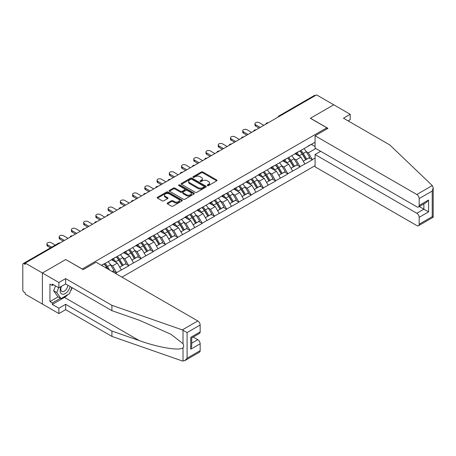 <?xml version="1.0" encoding="UTF-8"?>
<svg xmlns="http://www.w3.org/2000/svg" width="456" height="456" viewBox="0 0 456 456"><rect width="100%" height="100%" fill="white"/><g stroke="black" fill="none" stroke-linecap="round" stroke-linejoin="round"><path stroke-width="0.68" d="M207.434 185.575A0.764 0.439 0 0 0 208.512 185.575L216.691 180.855A1.089 0.627 0 0 0 217.01 180.411A1.089 0.627 0 0 0 216.691 179.966L202.834 171.963A1.089 0.627 0 0 0 201.295 171.963L193.11 176.689A0.764 0.439 0 0 0 192.888 176.996A0.764 0.439 0 0 0 193.11 177.31A0.764 0.439 0 0 0 194.193 177.31L195.248 176.7A3.483 2.012 0 0 1 200.178 176.7L201.33 177.367A3.483 2.012 0 0 1 202.35 178.786A3.483 2.012 0 0 1 201.33 180.211L200.275 180.821A0.764 0.439 0 0 0 200.053 181.129A0.764 0.439 0 0 0 200.275 181.442A0.764 0.439 0 0 0 201.352 181.442L202.413 180.832A3.483 2.012 0 0 1 207.337 180.832L208.495 181.499A3.483 2.012 0 0 1 209.515 182.919A3.483 2.012 0 0 1 208.495 184.344L207.434 184.954A0.764 0.439 0 0 0 207.212 185.267A0.764 0.439 0 0 0 207.434 185.575L207.434 184.954M167.494 202.988A1.089 0.627 0 0 0 167.175 203.433A1.089 0.627 0 0 0 167.494 203.878L171.382 206.123A1.089 0.627 0 0 0 172.921 206.123L182.007 200.879A1.089 0.627 0 0 0 182.326 200.435A1.089 0.627 0 0 0 182.007 199.99L168.144 191.987A1.089 0.627 0 0 0 166.605 191.987L157.519 197.237A1.089 0.627 0 0 0 157.2 197.682A1.089 0.627 0 0 0 157.519 198.126L162.216 200.834A1.089 0.627 0 0 0 163.761 200.834L167.648 198.588A1.089 0.627 0 0 0 167.968 198.143A1.089 0.627 0 0 0 167.648 197.699L165.317 196.359A2.913 1.681 0 0 1 164.462 195.168A2.913 1.681 0 0 1 166.263 193.612A2.913 1.681 0 0 1 169.438 193.977L178.558 199.243A2.913 1.681 0 0 1 179.413 200.435A2.913 1.681 0 0 1 177.618 201.991A2.913 1.681 0 0 1 174.443 201.626L172.921 200.748A1.089 0.627 0 0 0 171.382 200.748L167.494 202.988L167.494 203.878L171.382 201.655L171.382 200.748M65.784 259.498L42.408 272.99L25.234 263.072L316.561 94.876L333.741 104.794L310.365 118.286L326.838 127.8L82.257 269.006L65.784 259.584M195.328 192.301A1.089 0.627 0 0 0 196.867 192.301L205.952 187.057A1.089 0.627 0 0 0 206.272 186.612A1.089 0.627 0 0 0 205.952 186.168L192.09 178.165A1.089 0.627 0 0 0 190.551 178.165L181.465 183.409A1.089 0.627 0 0 0 181.146 183.853A1.089 0.627 0 0 0 181.465 184.298L195.328 192.301M179.117 185.74A0.764 0.439 0 0 1 179.886 185.849L193.965 193.977L184.891 199.215A1.089 0.627 0 0 1 183.352 199.215L169.495 191.212L169.495 190.323A1.089 0.627 0 0 0 169.176 190.768A1.089 0.627 0 0 0 169.495 191.212M169.495 190.323L173.383 188.077A1.089 0.627 0 0 1 174.922 188.077L180.542 191.32A1.089 0.627 0 0 0 182.081 191.32L184.663 189.833A1.089 0.627 0 0 0 184.982 189.388A1.089 0.627 0 0 0 184.663 188.944L178.809 185.564A0.764 0.439 0 0 1 178.587 185.256A0.764 0.439 0 0 1 179.06 184.845A0.764 0.439 0 0 1 179.886 184.942L193.977 193.076A1.089 0.627 0 0 1 194.296 193.521A1.089 0.627 0 0 1 193.977 193.965L193.977 193.076M121.951 277.157L315.073 165.659M326.838 127.8L326.838 128.974M101.671 265.449L104.259 263.688L101.437 265.318M104.259 263.956L315.073 142.243M315.073 158.004L312.286 159.611L308.364 152.823L306.193 151.569M299.911 150.999A7.433 4.292 -120 0 1 302.453 153.974L305.919 159.697L308.94 157.953L312.286 159.611M312.286 159.885L300.054 166.679L296.132 159.885L293.955 158.631M287.673 158.067A7.433 4.292 -120 0 1 290.215 161.042L293.681 166.759L296.702 165.015L300.054 166.679M300.054 166.953L287.816 173.742L283.894 166.953L281.717 165.699M275.435 165.129A7.433 4.292 -120 0 1 277.978 168.104L281.443 173.827L284.464 172.083L287.816 173.742M287.816 174.015L275.578 180.81L271.656 174.015L269.485 172.761M263.197 172.197A7.433 4.292 -120 0 1 265.745 175.172L269.205 180.889L272.226 179.145L275.578 180.81M275.578 181.083L263.34 187.872L259.418 181.078L257.247 179.824M250.96 179.259A7.433 4.292 -120 0 1 253.507 182.235L256.967 187.952L259.988 186.213L263.34 187.872M263.34 188.146L251.102 194.94L247.18 188.146L245.009 186.892M238.727 186.327A7.433 4.292 -120 0 1 241.27 189.303L244.735 195.02L247.75 193.276L251.102 194.94M251.102 195.208L238.864 202.002L234.943 195.208L232.771 193.954M226.489 193.39A7.433 4.292 -120 0 1 229.032 196.365L232.497 202.082L235.518 200.338L238.864 202.002M238.864 202.276L226.632 209.07L222.71 202.276L220.533 201.022M214.252 200.458A7.433 4.292 -120 0 1 216.794 203.427L220.259 209.15L223.28 207.406L226.632 209.07M226.632 209.338L214.394 216.133L210.472 209.338L208.301 208.084M202.014 207.52A7.433 4.292 -120 0 1 204.556 210.495L208.021 216.212L211.042 214.468L214.394 216.133M214.394 216.406L202.156 223.201L198.235 216.406L196.063 215.152M189.776 214.582A7.433 4.292 -120 0 1 192.324 217.558L195.784 223.28L198.805 221.536L202.156 223.201M202.156 223.468L189.918 230.263L185.997 223.468L183.825 222.214M177.538 221.65A7.433 4.292 -120 0 1 180.086 224.626L183.551 230.343L186.567 228.598L189.918 230.263M189.918 230.536L177.68 237.325L173.759 230.536L171.587 229.282M165.306 228.712A7.433 4.292 -120 0 1 167.848 231.688L171.314 237.411L174.334 235.666L177.68 237.325M177.68 237.599L165.448 244.393L161.521 237.599L159.349 236.345M153.068 235.78A7.433 4.292 -120 0 1 155.61 238.756L159.076 244.473L162.097 242.729L165.448 244.393M165.448 244.667L153.21 251.455L149.289 244.667L147.111 243.413M140.83 242.843A7.433 4.292 -120 0 1 143.372 245.818L146.838 251.541L149.859 249.797L153.21 251.455M153.21 251.729L140.972 258.524L137.051 251.729L134.879 250.475M128.592 249.911A7.433 4.292 -120 0 1 131.14 252.886L134.6 258.603L137.621 256.859L140.972 258.524M140.972 258.797L128.734 265.586L124.813 258.791L122.641 257.537M116.354 256.973A7.433 4.292 -120 0 1 118.902 259.948L122.362 265.666L125.383 263.927L128.734 265.586M128.734 265.859L116.497 272.654L112.575 265.859L110.403 264.605M112.204 271.531L113.145 270.989L116.497 272.654M116.497 272.922L115.556 273.469M112.341 259.019L116.497 256.893M112.575 265.859L117.363 263.095L111.321 259.606M121.285 269.889L117.363 263.095M124.579 251.957L128.734 249.825M124.813 258.791L129.595 256.033L123.559 252.544M133.522 262.827L129.595 256.033M136.817 244.889L140.972 242.763M137.051 251.729L141.833 248.965L135.797 245.482M145.755 255.759L141.833 248.965M149.049 237.827L153.21 235.695M149.289 244.667L154.071 241.902L148.029 238.414M157.993 248.697L154.071 241.902M161.287 230.759L165.448 228.633M161.521 237.599L166.309 234.834L160.267 231.352M170.23 241.629L166.309 234.834M173.525 223.696L177.68 221.565M173.759 230.536L178.547 227.772L172.505 224.284M182.468 234.566L178.547 227.772M185.763 216.628L189.918 214.502M185.997 223.468L190.785 220.71L184.743 217.221M194.706 227.498L190.785 220.71M198.001 209.566L202.156 207.44M198.235 216.406L203.017 213.642L196.981 210.153M206.938 220.436L203.017 213.642M210.233 202.504L214.394 200.372M210.472 209.338L215.255 206.579L209.218 203.091M219.176 213.368L215.255 206.579M222.471 195.436L226.632 193.31M222.71 202.276L227.493 199.511L221.451 196.023M231.414 206.306L227.493 199.511M234.709 188.374L238.864 186.242M234.943 195.208L239.731 192.449L233.689 188.961M243.652 199.243L239.731 192.449M246.947 181.306L251.102 179.179M247.18 188.146L251.968 185.381L245.926 181.893M255.89 192.175L251.968 185.381M259.185 174.243L263.34 172.111M259.418 181.078L264.206 178.319L258.164 174.83M268.128 185.113L264.206 178.319M271.423 167.175L275.578 165.049M271.656 174.015L276.439 171.251L270.402 167.768M280.36 178.045L276.439 171.251M283.655 160.113L287.816 157.981M283.894 166.953L288.676 164.189L282.635 160.7M292.598 170.983L288.676 164.189M295.893 153.045L300.054 150.919M296.132 159.885L300.914 157.12L294.872 153.638M304.836 163.915L300.914 157.12M315.387 95.555L279.853 116.069M279.351 116.36A1.664 0.963 120 0 1 279.773 116.023A1.664 0.963 60 0 0 278.941 115.944L314.475 95.424A1.664 0.963 60 0 1 315.307 95.509M308.131 145.983L312.286 143.851M308.364 152.823L315.82 148.519M311.385 144.375L315.073 146.501M67.91 294.587A12.477 7.205 -60 0 1 64.45 297.403L52.292 304.42L58.881 308.227L58.881 313.568L42.408 304.061L42.408 272.99L65.71 259.544L83.197 269.638L96.062 262.211L197.801 320.95A3.329 1.921 60 0 1 200.155 325.025L187.097 332.567L182.32 329.893L111.908 305.326L65.63 278.605L58.881 282.503L42.408 272.99L42.408 304.061L25.234 294.143L25.234 292.78L23.974 292.057A1.664 0.963 -120 0 1 22.8 290.022L22.8 264.389A1.664 0.963 -120 0 1 23.142 263.625A1.664 0.963 -120 0 1 23.974 263.71L25.234 264.434L25.234 263.072M302.282 154.111L302.67 154.333M290.044 161.173L290.432 161.395M277.807 168.235L278.194 168.463M265.569 175.303L265.962 175.526M253.336 182.366L253.724 182.594M241.099 189.434L241.486 189.656M228.861 196.496L229.248 196.724M216.623 203.564L217.01 203.786M204.385 210.626L204.772 210.854M192.147 217.694L192.54 217.917M179.915 224.757L180.302 224.979M167.677 231.825L168.065 232.047M155.439 238.887L155.827 239.109M143.201 245.949L143.589 246.177M130.963 253.017L131.356 253.24M118.731 260.08L119.119 260.308M106.493 267.148L106.881 267.37M207.736 185.683L208.495 185.25A3.483 2.012 0 0 0 209.515 183.825L209.515 182.919M202.35 178.786L202.35 179.692A3.483 2.012 0 0 1 201.33 181.117L200.577 181.551M216.691 179.966L216.691 180.855L202.834 172.87A1.089 0.627 0 0 0 201.295 172.87L193.418 177.418M205.935 187.063L192.09 179.071A1.089 0.627 0 0 0 190.551 179.071L181.482 184.309M204.026 186.92A0.764 0.439 0 0 0 204.248 186.612A0.764 0.439 0 0 0 204.026 186.299L191.862 179.276A0.764 0.439 0 0 0 190.785 179.276L189.667 179.92A3.483 2.012 0 0 0 188.647 181.34A3.483 2.012 0 0 0 189.667 182.765L197.984 187.564A3.483 2.012 0 0 0 202.909 187.564L204.026 186.92L204.026 187.826A0.764 0.439 0 0 0 204.248 187.519L204.248 186.612M188.647 181.34L188.647 182.246A3.483 2.012 0 0 0 189.667 183.671L189.667 182.765M204.026 187.826L202.909 188.47A3.483 2.012 0 0 1 197.984 188.47L189.667 183.671M169.507 191.218L173.383 188.983L173.383 188.077M184.982 189.388L184.982 190.294A1.089 0.627 0 0 1 184.663 190.739L182.081 192.227A1.089 0.627 0 0 1 180.542 192.227L174.922 188.983A1.089 0.627 0 0 0 173.383 188.983M186.373 194.689A2.913 1.681 0 0 0 189.548 195.054A2.913 1.681 0 0 0 191.349 193.498A2.913 1.681 0 0 0 190.494 192.312L187.279 190.454A1.089 0.627 0 0 0 185.74 190.454L183.164 191.947A1.089 0.627 0 0 0 182.845 192.386A1.089 0.627 0 0 0 183.164 192.831L186.373 194.689L186.373 195.595A2.913 1.681 0 0 0 189.548 195.96A2.913 1.681 0 0 0 191.349 194.404L191.349 193.498M182.845 192.386L182.845 193.293A1.089 0.627 0 0 0 183.164 193.737L183.164 192.831M186.373 195.595L183.164 193.737M179.413 200.435L179.413 201.341A2.913 1.681 0 0 1 177.618 202.897A2.913 1.681 0 0 1 174.443 202.532L172.921 201.655A1.089 0.627 0 0 0 171.382 201.655M164.462 195.168L164.462 196.074A2.913 1.681 0 0 0 165.317 197.26L165.317 196.359M167.648 197.699L167.648 198.588L165.317 197.26M181.99 200.891L168.144 192.894A1.089 0.627 0 0 0 166.605 192.894L157.537 198.132M255.691 124.767L255.691 126.124A2.554 1.471 180 0 1 254.944 125.081L254.944 123.724A2.554 1.471 0 0 0 255.691 124.767L260.245 127.389M263.853 125.309L259.299 122.681A2.554 1.471 0 0 0 256.523 122.362A2.554 1.471 0 0 0 254.944 123.724M303.89 148.702A9.097 5.25 60 0 1 306.272 151.7L303.257 153.444A9.097 5.25 -120 0 0 300.869 150.446M303.257 153.444L306.717 159.161L309.738 157.417L306.272 151.7M305.919 159.697L306.717 159.161M308.94 157.953L309.738 157.417M295.67 153.176A7.433 4.292 60 0 1 297.722 155.279M296.833 152.777A9.097 5.25 60 0 1 299.216 155.775L299.558 156.34M303.28 161.219L305.697 159.754L302.237 154.031A9.097 5.25 -120 0 0 299.848 151.033M305.697 159.754L303.246 161.167M255.691 126.124L259.065 128.073M243.458 131.83L243.458 133.186A2.554 1.471 180 0 1 242.706 132.149L242.706 130.786A2.554 1.471 0 0 0 243.458 131.83L248.007 134.457M251.615 132.371L247.066 129.749A2.554 1.471 0 0 0 244.285 129.43A2.554 1.471 0 0 0 242.706 130.786M291.652 155.764A9.097 5.25 60 0 1 294.04 158.762L291.019 160.506A9.097 5.25 -120 0 0 288.637 157.508M291.019 160.506L294.485 166.229L297.5 164.485L294.04 158.762M293.681 166.759L294.485 166.229M296.702 165.015L297.5 164.485M283.432 160.238A7.433 4.292 60 0 1 285.484 162.342M284.595 159.845A9.097 5.25 60 0 1 286.978 162.838L287.32 163.402M291.042 168.281L293.464 166.816L289.999 161.099A9.097 5.25 -120 0 0 287.616 158.101M293.464 166.816L291.013 168.23M243.458 133.186L246.827 135.136M231.22 138.898L231.22 140.254A2.554 1.471 180 0 1 230.474 139.211L230.474 137.854A2.554 1.471 0 0 0 231.22 138.898L235.769 141.52M239.377 139.439L234.829 136.811A2.554 1.471 0 0 0 232.047 136.492A2.554 1.471 0 0 0 230.474 137.854M279.42 162.832A9.097 5.25 60 0 1 281.802 165.83L278.781 167.574A9.097 5.25 -120 0 0 276.399 164.576M278.781 167.574L282.247 173.291L285.268 171.547L281.802 165.83M281.443 173.827L282.247 173.291M284.464 172.083L285.268 171.547M271.195 167.306A7.433 4.292 60 0 1 273.247 169.41M272.357 166.907A9.097 5.25 60 0 1 274.74 169.906L275.082 170.47M278.804 175.349L281.227 173.879L277.761 168.161A9.097 5.25 -120 0 0 275.378 165.163M281.227 173.879L278.776 175.298M231.22 140.254L234.589 142.198M218.983 145.96L218.983 147.316A2.554 1.471 180 0 1 218.236 146.279L218.236 144.917A2.554 1.471 0 0 0 218.983 145.96L223.531 148.588M227.139 146.501L222.591 143.874A2.554 1.471 0 0 0 219.809 143.554A2.554 1.471 0 0 0 218.236 144.917M267.182 169.894A9.097 5.25 60 0 1 269.564 172.892L266.543 174.637A9.097 5.25 -120 0 0 264.161 171.638M266.543 174.637L270.009 180.359L273.03 178.615L269.564 172.892M269.205 180.889L270.009 180.359M272.226 179.145L273.03 178.615M258.957 174.369A7.433 4.292 60 0 1 261.009 176.472M260.12 173.97A9.097 5.25 60 0 1 262.502 176.968L262.844 177.532M266.566 182.411L268.989 180.946L265.523 175.229A9.097 5.25 -120 0 0 263.14 172.231M268.989 180.946L266.538 182.36M218.983 147.316L222.357 149.266M206.745 153.022L206.745 154.385A2.554 1.471 180 0 1 205.998 153.341L205.998 151.985A2.554 1.471 0 0 0 206.745 153.022L211.293 155.65M214.901 153.569L210.353 150.942A2.554 1.471 0 0 0 207.571 150.622A2.554 1.471 0 0 0 205.998 151.985M254.944 176.962A9.097 5.25 60 0 1 257.326 179.96L254.305 181.705A9.097 5.25 -120 0 0 251.923 178.706M254.305 181.705L257.771 187.422L260.792 185.677L257.326 179.96M256.967 187.952L257.771 187.422M259.988 186.213L260.792 185.677M246.724 181.437A7.433 4.292 60 0 1 248.771 183.54M247.882 181.038A9.097 5.25 60 0 1 250.27 184.036L250.612 184.6M254.334 189.479L256.751 188.009L253.285 182.292A9.097 5.25 -120 0 0 250.903 179.293M256.751 188.009L254.3 189.428M206.745 154.385L210.119 156.328M194.507 160.09L194.507 161.447A2.554 1.471 180 0 1 193.76 160.404L193.76 159.047A2.554 1.471 0 0 0 194.507 160.09L199.055 162.718M202.663 160.632L198.115 158.004A2.554 1.471 0 0 0 195.333 157.685A2.554 1.471 0 0 0 193.76 159.047M242.706 184.024A9.097 5.25 60 0 1 245.089 187.023L242.073 188.767A9.097 5.25 -120 0 0 239.685 185.769M242.073 188.767L245.533 194.49L248.554 192.745L245.089 187.023M244.735 195.02L245.533 194.49M247.75 193.276L248.554 192.745M234.487 188.499A7.433 4.292 60 0 1 236.539 190.602M235.649 188.1A9.097 5.25 60 0 1 238.032 191.098L238.374 191.662M242.096 196.542L244.513 195.077L241.053 189.354A9.097 5.25 -120 0 0 238.665 186.356M244.513 195.077L242.062 196.49M194.507 161.447L197.881 163.396M61.127 286.55A7.21 4.161 120 0 0 62.689 294.234A7.21 4.161 120 0 0 70.121 286.545M61.514 286.328A4.936 2.85 120 0 0 61.839 291.407A4.936 2.85 120 0 0 62.563 291.629A4.936 2.85 120 0 0 67.796 285.205M71.854 287.548L69.472 293.687L61.001 298.577L57.866 296.765L53.631 290.746L55.512 285.901M61.001 298.577L56.766 292.552L58.647 287.707M53.631 290.746L56.766 292.552M432.294 185.569L433.2 187.764L432.225 191.041L419.167 198.582A3.329 1.921 -120 0 0 416.812 194.507L432.294 185.569L389.749 144.917L343.471 118.201L350.214 114.302L333.741 104.794L310.445 118.241L327.938 128.341L315.073 135.768L416.812 194.507M350.214 114.302L350.214 119.649L348.099 120.868M320.642 151.306L315.073 154.521L315.073 166.839L416.812 225.577A3.329 1.921 -120 0 0 418.477 225.743A3.329 1.921 -120 0 0 419.167 224.215L419.167 217.335A3.329 1.921 -120 0 0 416.812 213.26L423.869 209.184L428.577 211.897L419.167 217.335M315.073 154.521L416.812 213.26M315.073 135.768L315.073 148.086L416.812 206.825A3.329 1.921 -120 0 0 418.477 206.99A3.329 1.921 -120 0 0 419.167 205.468L419.167 198.582M419.275 206.528L423.869 209.184L423.869 203.878M419.167 205.468L428.577 200.036L426.223 202.515L418.477 206.99M419.167 224.215L432.225 216.674L432.721 216.965M58.881 308.227L65.63 304.329L111.908 331.05L111.908 336.397L182.32 360.958L184.743 360.685L187.097 358.199L200.155 350.658A3.329 1.921 60 0 1 199.466 352.186L184.743 360.685M111.908 331.05L139.262 340.592C158.694 347.654 180.468 351.16 183.021 347.643C183.876 346.571 183.876 345.255 183.021 343.699L170.8 334.202L139.262 320.215L111.908 310.673L65.63 283.951L58.881 287.844L52.292 284.042L52.292 285.49L49.943 284.134L49.943 301.615L52.292 302.972L60.454 298.264M65.63 304.329L65.63 309.675L58.881 313.568M111.908 336.397L65.63 309.675M200.155 325.025L200.155 331.911A3.329 1.921 60 0 1 199.466 333.433L191.72 337.907L191.72 345.933L190.745 349.21L190.745 337.343C192.01 338.078 192.01 338.078 190.745 337.343L200.155 331.911M58.881 282.503L58.881 287.844M52.292 304.42L52.292 302.972M65.63 278.605L65.63 283.951M111.908 305.326L111.908 310.673M191.72 343.214L197.801 339.703A3.329 1.921 60 0 1 200.155 343.778L200.155 350.658M197.801 339.703L193.207 337.047M72.162 287.725A12.477 7.205 -60 0 1 70.389 291.327M53.551 284.766L52.292 285.49M49.943 301.615L58.1 296.902M182.269 167.152L182.269 168.515A2.554 1.471 180 0 1 181.522 167.472L181.522 166.115A2.554 1.471 0 0 0 182.269 167.152L186.823 169.78M190.431 167.7L185.877 165.072A2.554 1.471 0 0 0 183.101 164.753A2.554 1.471 0 0 0 181.522 166.115M230.468 191.092A9.097 5.25 60 0 1 232.856 194.091L229.835 195.835A9.097 5.25 -120 0 0 227.447 192.837M229.835 195.835L233.295 201.552L236.316 199.808L232.856 194.091M232.497 202.082L233.295 201.552M235.518 200.338L236.316 199.808M222.249 195.567A7.433 4.292 60 0 1 224.301 197.67M223.411 195.168A9.097 5.25 60 0 1 225.794 198.166L226.136 198.73M229.858 203.61L232.281 202.139L228.815 196.422A9.097 5.25 -120 0 0 226.432 193.424M232.281 202.139L229.83 203.558M182.269 168.515L185.643 170.458M170.037 174.22L170.037 175.577A2.554 1.471 180 0 1 169.29 174.534L169.29 173.177A2.554 1.471 0 0 0 170.037 174.22L174.585 176.848M178.193 174.762L173.645 172.134A2.554 1.471 0 0 0 170.863 171.815A2.554 1.471 0 0 0 169.29 173.177M218.23 198.155A9.097 5.25 60 0 1 220.618 201.153L217.597 202.897A9.097 5.25 -120 0 0 215.215 199.899M217.597 202.897L221.063 208.614L224.078 206.876L220.618 201.153M220.259 209.15L221.063 208.614M223.28 207.406L224.078 206.876M210.011 202.629A7.433 4.292 60 0 1 212.063 204.733M211.174 202.23A9.097 5.25 60 0 1 213.556 205.228L213.898 205.793M217.62 210.672L220.043 209.207L216.577 203.484A9.097 5.25 -120 0 0 214.195 200.486M220.043 209.207L217.592 210.621M170.037 175.577L173.405 177.526M157.799 181.283L157.799 182.645A2.554 1.471 180 0 1 157.052 181.602L157.052 180.24A2.554 1.471 0 0 0 157.799 181.283L162.347 183.91M165.955 181.83L161.407 179.202A2.554 1.471 0 0 0 158.625 178.883A2.554 1.471 0 0 0 157.052 180.24M205.998 205.223A9.097 5.25 60 0 1 208.381 208.221L205.36 209.959A9.097 5.25 -120 0 0 202.977 206.967M205.36 209.959L208.825 215.682L211.846 213.938L208.381 208.221M208.021 216.212L208.825 215.682M211.042 214.468L211.846 213.938M197.773 209.697A7.433 4.292 60 0 1 199.825 211.801M198.936 209.298A9.097 5.25 60 0 1 201.318 212.296L201.66 212.861M205.382 217.74L207.805 216.269L204.339 210.552A9.097 5.25 -120 0 0 201.957 207.554M207.805 216.269L205.354 217.683M157.799 182.645L161.173 184.589M145.561 188.351L145.561 189.707A2.554 1.471 180 0 1 144.814 188.664L144.814 187.308A2.554 1.471 0 0 0 145.561 188.351L150.109 190.973M153.718 188.892L149.169 186.265A2.554 1.471 0 0 0 146.387 185.945A2.554 1.471 0 0 0 144.814 187.308M193.76 212.285A9.097 5.25 60 0 1 196.143 215.283L193.122 217.027A9.097 5.25 -120 0 0 190.739 214.029M193.122 217.027L196.587 222.745L199.608 221L196.143 215.283M195.784 223.28L196.587 222.745M198.805 221.536L199.608 221M185.541 216.76A7.433 4.292 60 0 1 187.587 218.863M186.698 216.361A9.097 5.25 60 0 1 189.086 219.359L189.422 219.923M193.144 224.802L195.567 223.337L192.101 217.615A9.097 5.25 -120 0 0 189.719 214.616M195.567 223.337L193.116 224.751M145.561 189.707L148.935 191.657M133.323 195.413L133.323 196.775A2.554 1.471 180 0 1 132.576 195.732L132.576 194.37A2.554 1.471 0 0 0 133.323 195.413L137.872 198.041M141.48 195.955L136.931 193.333A2.554 1.471 0 0 0 134.149 193.013A2.554 1.471 0 0 0 132.576 194.37M181.522 219.353A9.097 5.25 60 0 1 183.905 222.351L180.884 224.09A9.097 5.25 -120 0 0 178.501 221.092M180.884 224.09L184.349 229.813L187.37 228.068L183.905 222.351M183.551 230.343L184.349 229.813M186.567 228.598L187.37 228.068M173.303 223.828A7.433 4.292 60 0 1 175.349 225.931M174.46 223.429A9.097 5.25 60 0 1 176.848 226.427L177.19 226.991M180.912 231.87L183.329 230.4L179.869 224.683A9.097 5.25 -120 0 0 177.481 221.684M183.329 230.4L180.878 231.813M133.323 196.775L136.697 198.719M121.085 202.481L121.085 203.838A2.554 1.471 180 0 1 120.338 202.795L120.338 201.438A2.554 1.471 0 0 0 121.085 202.481L125.639 205.103M129.248 203.023L124.693 200.395A2.554 1.471 0 0 0 121.917 200.076A2.554 1.471 0 0 0 120.338 201.438M169.284 226.415A9.097 5.25 60 0 1 171.667 229.414L168.652 231.158A9.097 5.25 -120 0 0 166.263 228.16M168.652 231.158L172.111 236.875L175.132 235.131L171.667 229.414M171.314 237.411L172.111 236.875M174.334 235.666L175.132 235.131M161.065 230.89A7.433 4.292 60 0 1 163.117 232.993M162.228 230.491A9.097 5.25 60 0 1 164.61 233.489L164.952 234.053M168.674 238.933L171.091 237.468L167.631 231.745A9.097 5.25 -120 0 0 165.243 228.747M171.091 237.468L168.64 238.881M121.085 203.838L124.459 205.787M108.853 209.543L108.853 210.9A2.554 1.471 180 0 1 108.1 209.863L108.1 208.5A2.554 1.471 0 0 0 108.853 209.543L113.401 212.171M117.01 210.085L112.461 207.463A2.554 1.471 0 0 0 109.679 207.144A2.554 1.471 0 0 0 108.1 208.5M157.046 233.478A9.097 5.25 60 0 1 159.435 236.476L156.414 238.22A9.097 5.25 -120 0 0 154.031 235.222M156.414 238.22L159.874 243.943L162.895 242.199L159.435 236.476M159.076 244.473L159.874 243.943M162.097 242.729L162.895 242.199M148.827 237.952A7.433 4.292 60 0 1 150.879 240.055M149.99 237.559A9.097 5.25 60 0 1 152.372 240.551L152.714 241.116M156.436 245.995L158.859 244.53L155.393 238.813A9.097 5.25 -120 0 0 153.011 235.815M158.859 244.53L156.408 245.944M108.853 210.9L112.222 212.849M96.615 216.611L96.615 217.968A2.554 1.471 180 0 1 95.868 216.925L95.868 215.568A2.554 1.471 0 0 0 96.615 216.611L101.164 219.233M104.772 217.153L100.223 214.525A2.554 1.471 0 0 0 97.441 214.206A2.554 1.471 0 0 0 95.868 215.568M144.814 240.546A9.097 5.25 60 0 1 147.197 243.544L144.176 245.288A9.097 5.25 -120 0 0 141.793 242.29M144.176 245.288L147.641 251.005L150.662 249.261L147.197 243.544M146.838 251.541L147.641 251.005M149.859 249.797L150.662 249.261M136.589 245.02A7.433 4.292 60 0 1 138.641 247.123M137.752 244.621A9.097 5.25 60 0 1 140.134 247.619L140.476 248.184M144.199 253.063L146.621 251.592L143.155 245.875A9.097 5.25 -120 0 0 140.773 242.877M146.621 251.592L144.17 253.012M96.615 217.968L99.984 219.912M84.377 223.674L84.377 225.03A2.554 1.471 180 0 1 83.63 223.993L83.63 222.631A2.554 1.471 0 0 0 84.377 223.674L88.926 226.301M92.534 224.215L87.985 221.587A2.554 1.471 0 0 0 85.204 221.268A2.554 1.471 0 0 0 83.63 222.631M132.576 247.608A9.097 5.25 60 0 1 134.959 250.606L131.938 252.35A9.097 5.25 -120 0 0 129.555 249.352M131.938 252.35L135.404 258.073L138.424 256.329L134.959 250.606M134.6 258.603L135.404 258.073M137.621 256.859L138.424 256.329M124.351 252.082A7.433 4.292 60 0 1 126.403 254.186M125.514 251.683A9.097 5.25 60 0 1 127.897 254.682L128.239 255.246M131.961 260.125L134.383 258.66L130.918 252.943A9.097 5.25 -120 0 0 128.535 249.945M134.383 258.66L131.932 260.074M84.377 225.03L87.751 226.98M72.139 230.736L72.139 232.098A2.554 1.471 180 0 1 71.392 231.055L71.392 229.699A2.554 1.471 0 0 0 72.139 230.736L76.688 233.364M80.296 231.283L75.747 228.655A2.554 1.471 0 0 0 72.966 228.336A2.554 1.471 0 0 0 71.392 229.699M120.338 254.676A9.097 5.25 60 0 1 122.721 257.674L119.7 259.418A9.097 5.25 -120 0 0 117.317 256.42M119.7 259.418L123.166 265.135L126.187 263.391L122.721 257.674M122.362 265.666L123.166 265.135M125.383 263.927L126.187 263.391M112.119 259.15A7.433 4.292 60 0 1 114.165 261.254M113.276 258.751A9.097 5.25 60 0 1 115.664 261.75L116.006 262.314M119.723 267.193L122.145 265.723L118.68 260.005A9.097 5.25 -120 0 0 116.297 257.007M122.145 265.723L119.694 267.142M72.139 232.098L75.514 234.042M59.901 237.804L59.901 239.161A2.554 1.471 180 0 1 59.155 238.117L59.155 236.761A2.554 1.471 0 0 0 59.901 237.804L64.45 240.432M68.058 238.345L63.509 235.718A2.554 1.471 0 0 0 60.728 235.399A2.554 1.471 0 0 0 59.155 236.761M108.1 261.738A9.097 5.25 60 0 1 110.483 264.736L107.468 266.481A9.097 5.25 -120 0 0 105.079 263.482M107.468 266.481L109.622 270.037M110.483 264.736L113.949 270.459L112.147 271.497M113.145 270.989L113.949 270.459M104.122 264.041A7.433 4.292 -120 0 1 106.664 267.016L107.89 269.04M107.502 268.818L106.447 267.068A9.097 5.25 -120 0 0 104.059 264.07M59.901 239.161L63.276 241.11M47.663 244.866L47.663 246.229A2.554 1.471 180 0 1 46.917 245.185L46.917 243.829A2.554 1.471 0 0 0 47.663 244.866L51.648 247.169M55.256 245.083L51.271 242.786A2.554 1.471 0 0 0 48.496 242.467A2.554 1.471 0 0 0 46.917 243.829M47.663 246.229L50.473 247.847M59.588 243.236L23.974 263.71M59.935 243.037A1.664 0.963 -60 0 0 59.508 243.19A1.664 0.963 -120 0 0 58.676 243.111L23.142 263.625M267.113 123.422A1.664 0.963 120 0 1 267.535 123.091A1.664 0.963 -60 0 1 267.957 122.938M254.875 130.49A1.664 0.963 120 0 1 255.303 130.154A1.664 0.963 -60 0 1 255.725 130M242.643 137.552A1.664 0.963 120 0 1 243.065 137.222A1.664 0.963 -60 0 1 243.487 137.068M230.405 144.62A1.664 0.963 120 0 1 230.827 144.284A1.664 0.963 -60 0 1 231.249 144.13M218.167 151.683A1.664 0.963 120 0 1 218.589 151.346A1.664 0.963 -60 0 1 219.011 151.198M205.93 158.751A1.664 0.963 120 0 1 206.351 158.414A1.664 0.963 -60 0 1 206.773 158.26M193.692 165.813A1.664 0.963 120 0 1 194.113 165.477A1.664 0.963 -60 0 1 194.541 165.323M181.459 172.875A1.664 0.963 120 0 1 181.881 172.545A1.664 0.963 -60 0 1 182.303 172.391M169.222 179.943A1.664 0.963 120 0 1 169.643 179.607A1.664 0.963 -60 0 1 170.065 179.453M156.984 187.006A1.664 0.963 120 0 1 157.405 186.675A1.664 0.963 -60 0 1 157.827 186.521M144.746 194.074A1.664 0.963 120 0 1 145.168 193.737A1.664 0.963 -60 0 1 145.589 193.583M132.508 201.136A1.664 0.963 120 0 1 132.93 200.805A1.664 0.963 -60 0 1 133.351 200.651M120.27 208.204A1.664 0.963 120 0 1 120.697 207.868A1.664 0.963 -60 0 1 121.119 207.714M108.038 215.266A1.664 0.963 120 0 1 108.46 214.936A1.664 0.963 -60 0 1 108.881 214.782M95.8 222.334A1.664 0.963 120 0 1 96.222 221.998A1.664 0.963 -60 0 1 96.644 221.844M83.562 229.396A1.664 0.963 120 0 1 83.984 229.06A1.664 0.963 -60 0 1 84.406 228.912M71.324 236.464A1.664 0.963 120 0 1 71.746 236.128A1.664 0.963 -60 0 1 72.168 235.974M208.495 185.25L208.495 184.344M200.275 181.442L200.275 180.821M201.33 181.117L201.33 180.211M193.11 177.31L193.11 176.689M201.295 172.87L201.295 171.963M202.834 172.87L202.834 171.963M181.465 184.298L181.465 183.409M190.551 179.071L190.551 178.165M192.09 179.071L192.09 178.165M205.952 187.057L205.952 186.168M197.984 188.47L197.984 187.564M202.909 188.47L202.909 187.564M174.922 188.983L174.922 188.077M180.542 192.227L180.542 191.32M182.081 192.227L182.081 191.32M184.663 190.739L184.663 189.833M179.886 185.849L179.886 184.942M172.921 201.655L172.921 200.748M174.443 202.532L174.443 201.626M157.519 198.126L157.519 197.237M166.605 192.894L166.605 191.987M168.144 192.894L168.144 191.987M182.007 200.879L182.007 199.99M302.237 154.031L299.216 155.775M289.999 161.099L286.978 162.838M277.761 168.161L274.74 169.906M265.523 175.229L262.502 176.968M253.285 182.292L250.27 184.036M241.053 189.354L238.032 191.098M432.225 216.674L432.225 191.041M428.577 200.036L428.577 211.897M183.021 361.123L183.021 347.643M183.021 343.699L183.021 330.218M187.097 332.567L187.097 358.199M200.155 343.778L190.745 349.21M182.32 329.893L197.801 320.95M64.45 297.403L139.262 340.592M228.815 196.422L225.794 198.166M216.577 203.484L213.556 205.228M204.339 210.552L201.318 212.296M192.101 217.615L189.086 219.359M179.869 224.683L176.848 226.427M167.631 231.745L164.61 233.489M155.393 238.813L152.372 240.551M143.155 245.875L140.134 247.619M130.918 252.943L127.897 254.682M118.68 260.005L115.664 261.75M106.447 267.068L105.461 267.638M278.941 115.944A1.664 1.664 0 0 0 278.143 117.055M268.071 122.869A1.664 1.664 0 0 0 265.905 124.123M255.833 129.937A1.664 1.664 0 0 0 253.667 131.185M243.595 136.999A1.664 1.664 0 0 0 241.429 138.254M231.363 144.067A1.664 1.664 0 0 0 229.197 145.316M219.125 151.13A1.664 1.664 0 0 0 216.959 152.384M206.887 158.198A1.664 1.664 0 0 0 204.721 159.446M194.649 165.26A1.664 1.664 0 0 0 192.483 166.508M182.411 172.328A1.664 1.664 0 0 0 180.245 173.576M170.173 179.39A1.664 1.664 0 0 0 168.013 180.639M157.941 186.458A1.664 1.664 0 0 0 155.775 187.707M145.703 193.521A1.664 1.664 0 0 0 143.537 194.769M133.465 200.583A1.664 1.664 0 0 0 131.299 201.837M121.228 207.651A1.664 1.664 0 0 0 119.062 208.899M108.99 214.713A1.664 1.664 0 0 0 106.824 215.967M96.757 221.781A1.664 1.664 0 0 0 94.591 223.03M84.52 228.844A1.664 1.664 0 0 0 82.354 230.098M72.282 235.912A1.664 1.664 0 0 0 70.116 237.16M60.044 242.974A1.664 1.664 0 0 0 58.676 243.111M433.2 187.764L433.2 217.238L418.477 225.743"/></g></svg>
